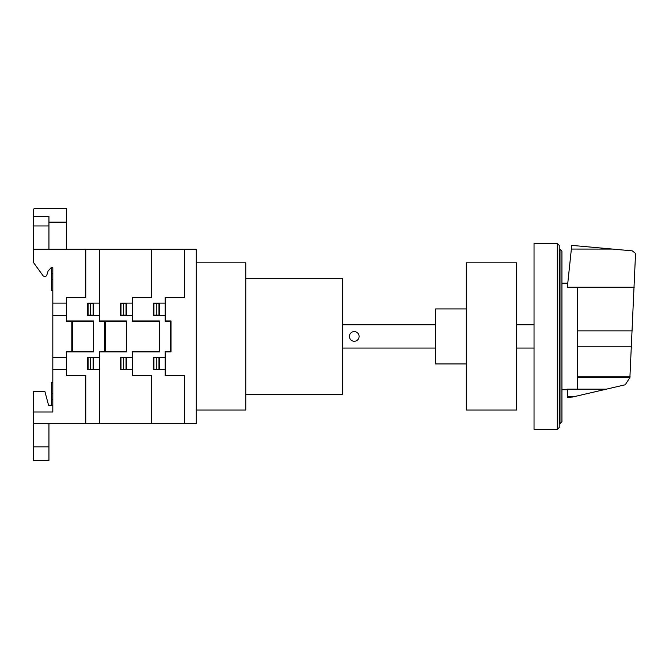 <?xml version="1.0" encoding="UTF-8"?>
<svg xmlns="http://www.w3.org/2000/svg" width="669" height="669" viewBox="0 0 669 669"><rect width="100%" height="100%" fill="white"/><g stroke="black" fill="none" stroke-linecap="round" stroke-linejoin="round"><path stroke-width="1" d="M577.431 287.177L577.431 389.166L606.34 389.166L625.281 384.759L629.897 377.525L635.55 253.417L632.264 250.858L571.752 245.381L567.362 287.177L634.279 287.177M571.368 249.069L612.695 249.085M577.431 389.166L567.362 389.166L567.362 397.344L572.589 397.018L606.34 389.166M567.362 396.717L573.86 396.717M577.431 377.383L629.939 377.383M561.935 421.671L561.935 251.193L559.995 249.261L559.995 423.611L561.935 421.671M559.995 249.261L559.225 249.261M559.995 423.611L559.225 423.611M557.285 243.449L559.225 245.381L559.225 427.483L557.285 429.423L534.038 429.423L534.038 243.449L557.285 243.449L557.285 429.423M534.038 348.056L516.602 348.056M534.038 324.808L516.602 324.808M516.602 262.817L516.602 410.047L466.234 410.047L466.234 262.817L516.602 262.817M466.234 363.944L435.628 363.944L435.628 308.927L466.234 308.927M354.261 331.59A4.842 4.842 0 0 0 349.419 336.432A4.842 4.842 0 0 0 354.261 341.274A4.842 4.842 0 0 0 359.102 336.432A4.842 4.842 0 0 0 354.261 331.59M435.628 348.056L342.637 348.056M435.628 324.808L342.637 324.808M245.774 278.312L342.637 278.312L342.637 394.551L245.774 394.551M48.946 216.321L33.45 216.321L33.45 209.355L34.228 208.577L66.382 208.577L66.382 222.133L48.946 222.133L48.946 216.321M66.382 222.133L66.382 249.261M48.946 249.261L48.946 222.133M196.176 262.817L245.774 262.817L245.774 410.047L196.176 410.047M33.45 249.261L33.45 262.474L43.276 276.021L45.517 276.698L46.688 275.469L48.135 270.995L51.463 267.299L52.818 267.659L52.818 405.205L48.561 405.205L44.923 391.641L33.45 391.641L33.45 423.611L196.176 423.611L196.176 249.261L33.45 249.261L33.45 216.321M33.45 423.611L33.45 460.423L48.946 460.423L48.946 423.611M184.56 375.568L165.184 375.568L165.184 351.543L170.603 351.543L170.603 321.329L165.184 321.329L165.184 297.304L184.56 297.304M165.184 320.936L170.996 320.936L170.996 351.927L165.184 351.927M132.253 320.936L159.373 320.936L159.373 351.927L132.253 351.927M184.56 423.611L184.56 375.175L165.184 375.175M153.945 357.748L153.945 369.372M156.27 357.748L156.27 369.372M153.561 357.748L158.979 357.748L158.979 369.372L153.561 369.372M159.373 357.355L159.373 369.756M151.62 297.304L132.245 297.304L132.245 321.329L159.373 321.329M151.62 375.568L132.245 375.568L132.245 351.543L159.373 351.543M165.184 369.756L153.561 369.756L153.561 357.355L165.184 357.355M184.56 249.261L184.56 297.688L165.184 297.688M153.945 315.124L153.945 303.5M156.27 315.124L156.27 303.5M153.561 315.124L158.979 315.124L158.979 303.5L153.561 303.5M159.373 315.509L159.373 303.116M165.184 303.116L153.561 303.116L153.561 315.509L165.184 315.509M99.313 320.936L126.441 320.936L126.441 351.927L99.313 351.927M151.62 423.611L151.62 375.175L132.245 375.175M120.964 357.355L121.014 369.372M123.339 357.748L123.339 369.372M120.629 357.748L126.048 357.748L126.048 369.372L120.629 369.372M126.441 357.355L126.441 369.756M104.74 351.543L104.74 321.329M105.518 351.543L105.518 321.329M66.382 320.936L93.509 320.936L93.509 351.927L66.382 351.927M99.313 249.261L99.313 321.329L126.441 321.329M104.74 327.91L105.518 327.91M104.74 328.103L105.518 328.103M104.74 344.961L105.518 344.961M105.518 344.769L104.74 344.769M105.518 334.048L104.74 336.44L105.518 338.823M105.518 338.497L104.933 336.448L105.501 334.433M99.313 423.611L99.313 351.543L126.441 351.543M93.509 357.355L93.509 369.756M90.407 357.355L90.407 369.372M87.698 357.748L93.116 357.748L93.116 369.372L87.698 369.372M132.245 369.756L120.629 369.756L120.629 357.355L132.245 357.355M52.818 393.581L51.664 393.581L52.818 393.581M52.818 399.393L51.664 399.393L52.818 399.393M33.45 411.987L52.818 411.987L52.818 267.659M72.578 351.543L72.578 321.329M71.809 351.543L71.809 321.329M71.809 328.103L72.578 328.103M71.809 327.91L72.578 327.91M85.757 297.304L66.382 297.304L66.382 321.329L93.509 321.329M72.578 344.769L71.809 344.769M71.809 344.961L72.578 344.961M72.578 338.497L72.001 336.448L72.57 334.433M72.578 334.048L71.809 336.44L72.578 338.823M85.757 423.611L85.757 375.175L66.382 375.175M93.509 351.543L66.382 351.543L66.382 375.568L85.757 375.568M99.313 369.756L87.698 369.756L87.698 357.355L99.313 357.355M88.082 357.748L88.082 369.372M52.818 382.35L51.664 382.35L51.664 405.205L51.664 382.35L52.818 382.35M52.818 369.756L66.382 369.756M52.818 357.355L66.382 357.355M151.62 249.261L151.62 297.688L132.245 297.688M120.964 315.509L121.014 303.5M123.339 315.124L123.339 303.5M120.629 315.124L126.048 315.124L126.048 303.5L120.629 303.5M126.441 315.509L126.441 303.116M90.407 303.5L90.399 315.509M93.509 315.509L93.509 303.116M87.698 315.124L93.116 315.124L93.116 303.5L87.698 303.5M132.245 303.116L120.629 303.116L120.629 315.509L132.245 315.509M85.757 249.261L85.757 297.688L66.382 297.688M99.313 303.116L87.698 303.116L87.698 315.509L99.313 315.509M88.082 315.124L88.082 303.5M51.664 267.349L51.664 290.522L52.818 290.522L51.664 290.522L51.664 267.349M52.818 279.282L51.664 279.282L52.818 279.282M52.818 273.479L51.664 273.479L52.818 273.479M52.818 315.509L66.382 315.509M52.818 303.116L66.382 303.116M577.431 330.862L632.264 330.862M577.431 376.781L630.114 376.781M577.431 346.818L631.528 346.818M33.45 225.963L48.946 225.963M33.45 446.909L48.946 446.909M561.935 283.163L567.78 283.163M561.935 389.709L567.362 389.709"/></g></svg>
